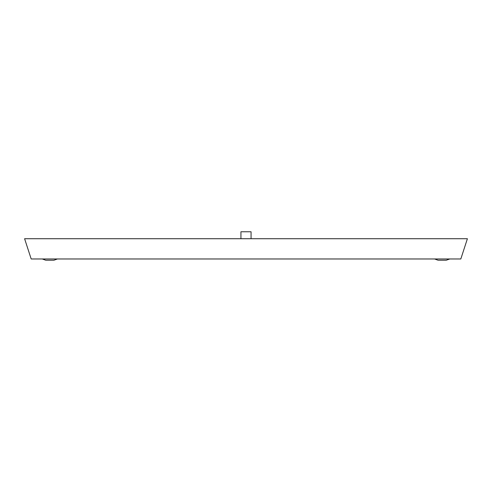 <?xml version="1.0" encoding="UTF-8"?>
<svg xmlns="http://www.w3.org/2000/svg" width="492" height="492" viewBox="0 0 492 492"><rect width="100%" height="100%" fill="white"/><g stroke="black" fill="none" stroke-linecap="round" stroke-linejoin="round"><path stroke-width="0.74" d="M42.244 258.97L45.787 260.237L53.886 260.237L57.429 258.97M251.061 238.725L251.061 231.763L240.939 231.763L240.939 238.725M467.4 238.725L24.6 238.725L31.181 258.97L460.819 258.97L467.4 238.725M434.571 258.97L438.114 260.237L446.213 260.237L449.756 258.97"/></g></svg>

